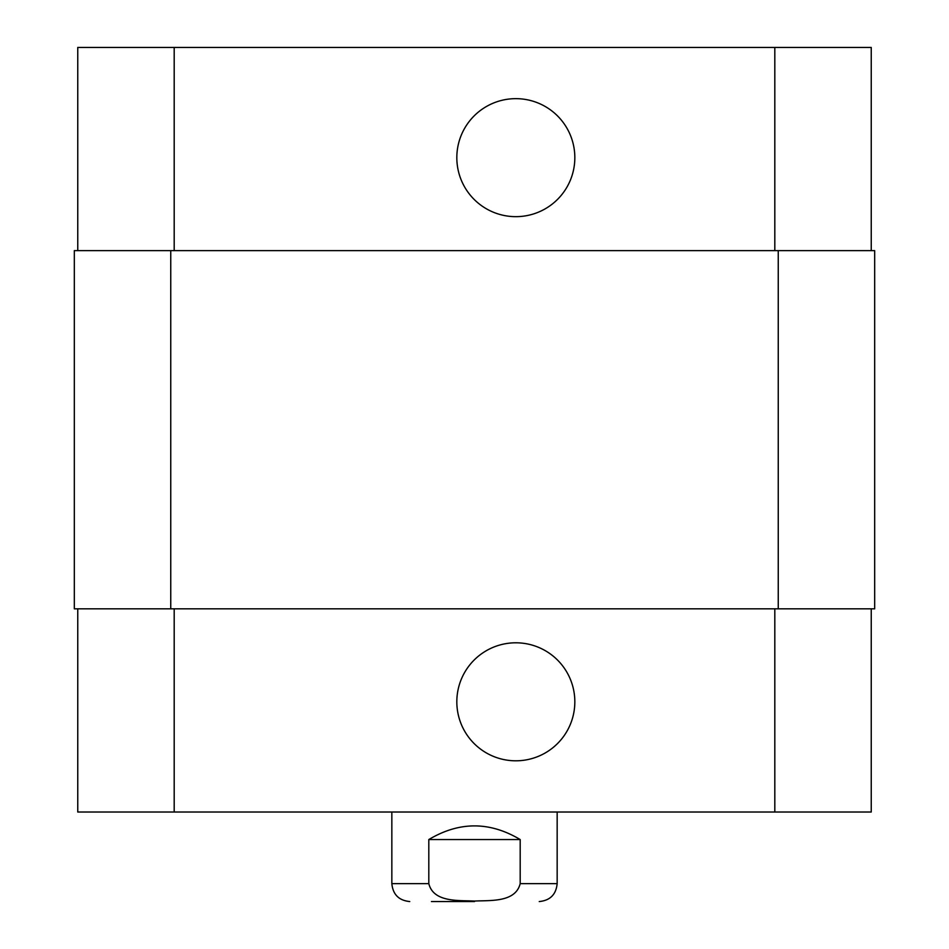 <?xml version="1.0" encoding="UTF-8"?>
<svg xmlns="http://www.w3.org/2000/svg" width="949" height="949" viewBox="0 0 949 949"><rect width="100%" height="100%" fill="white"/><g stroke="black" fill="none" stroke-linecap="round" stroke-linejoin="round"><path stroke-width="1.42" d="M474.5 901.55L431.451 901.55M520.194 839.557L520.194 883.638C515.437 902.689 490.075 900.233 474.5 901.064C458.925 900.233 433.563 902.689 428.806 883.638L428.806 839.557L520.194 839.557C489.731 821.348 459.269 821.348 428.806 839.557M557.158 812.012L557.158 883.638C556.09 894.516 550.123 900.494 539.246 901.55M456.825 157.653A59.004 59.004 0 0 1 545.331 106.561A59.004 59.004 0 0 1 545.331 208.756A59.004 59.004 0 0 1 456.825 157.653M456.825 701.797A59.004 59.004 0 0 1 545.331 650.706A59.004 59.004 0 0 1 545.331 752.901A59.004 59.004 0 0 1 456.825 701.797M871.241 250.643L871.241 47.45L77.759 47.45L77.759 250.643M871.241 608.819L871.241 812.012L77.759 812.012L77.759 608.819M778.251 608.819L874.681 608.819L874.681 250.643L74.319 250.643L74.319 608.819L778.251 608.819L778.251 250.643M557.158 883.638L520.194 883.638M428.806 883.638L391.842 883.638C392.91 894.516 398.877 900.482 409.754 901.55M174.189 608.819L174.189 812.012M774.811 608.819L774.811 812.012M174.189 250.643L174.189 47.45M774.811 250.643L774.811 47.45M170.749 250.643L170.749 608.819M391.842 812.012L391.842 883.638"/></g></svg>
